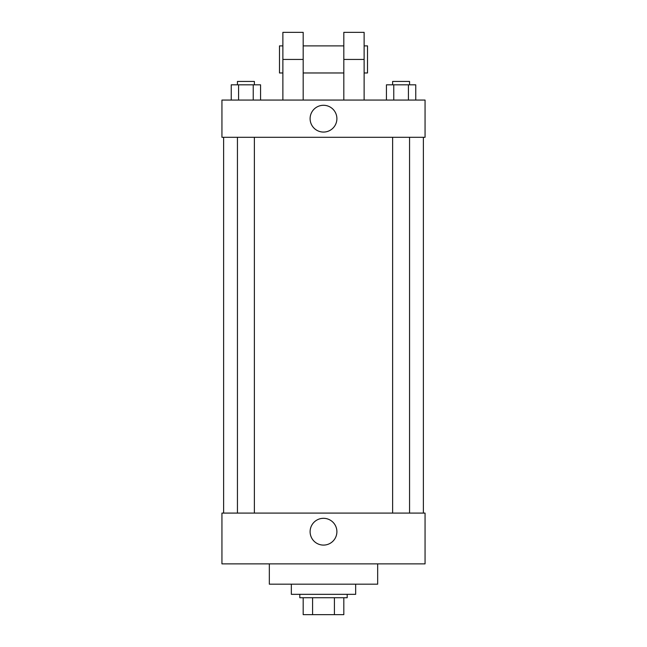 <?xml version="1.0" encoding="UTF-8"?>
<svg xmlns="http://www.w3.org/2000/svg" width="647" height="647" viewBox="0 0 647 647"><rect width="100%" height="100%" fill="white"/><g stroke="black" fill="none" stroke-linecap="round" stroke-linejoin="round"><path stroke-width="0.97" d="M334.418 597.723L334.418 614.65L303.184 614.65L303.184 597.723M334.418 614.65L343.816 614.65L343.816 597.723L343.816 614.65M347.196 594.334L347.196 597.723L299.804 597.723L299.804 594.334M312.582 597.723L312.582 614.65M291.336 584.184L291.336 594.334L355.664 594.334L355.664 584.184M269.33 563.869L269.33 584.184L377.67 584.184L377.67 563.869M425.063 563.869L221.937 563.869L221.937 513.087L425.063 513.087L425.063 563.869M310.107 531.705A13.393 13.393 0 0 1 330.196 520.107A13.393 13.393 0 0 1 330.196 543.302A13.393 13.393 0 0 1 310.107 531.705M425.063 137.301L221.937 137.301L221.937 100.059L425.063 100.059L425.063 137.301L221.937 137.301M415.754 100.059L415.754 84.822L386.437 84.822L386.437 100.059M408.427 84.822L408.427 100.059M393.764 84.822L393.764 100.059M392.632 84.822L392.632 81.441L409.559 81.441L409.559 84.822M260.563 100.059L260.563 84.822L231.246 84.822L231.246 100.059M253.236 84.822L253.236 100.059M238.573 84.822L238.573 100.059M237.441 84.822L237.441 81.441L254.368 81.441L254.368 84.822M310.107 118.676A13.393 13.393 0 0 1 330.196 107.079A13.393 13.393 0 0 1 330.196 130.273A13.393 13.393 0 0 1 310.107 118.676M343.816 100.059L343.816 59.435L364.124 59.435L364.124 32.35L343.816 32.35L343.816 59.435M343.816 45.888L303.184 45.888M282.876 100.059L282.876 59.435L303.184 59.435L303.184 100.059M303.184 59.435L303.184 32.35L282.876 32.35L282.876 59.435M364.124 100.059L364.124 59.435M364.124 72.974L367.512 72.974L367.512 45.888L364.124 45.888M282.876 45.888L279.488 45.888L279.488 72.974L282.876 72.974M223.627 137.301L223.627 513.087M423.373 137.301L423.373 513.087M409.559 513.087L409.559 137.301M392.632 513.087L392.632 137.301M237.441 137.301L237.441 513.087M254.368 137.301L254.368 513.087M343.816 72.974L303.184 72.974"/></g></svg>
